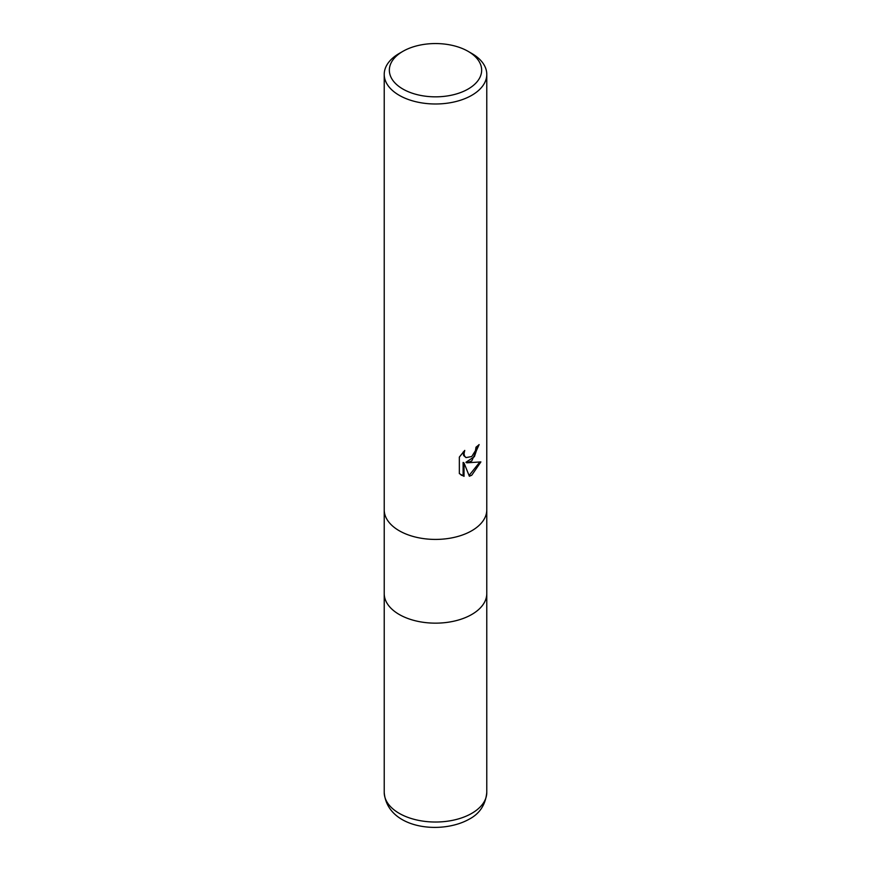<?xml version="1.0" encoding="UTF-8"?>
<svg xmlns="http://www.w3.org/2000/svg" width="871" height="871" viewBox="0 0 871 871"><rect width="100%" height="100%" fill="white"/><g stroke="black" fill="none" stroke-linecap="round" stroke-linejoin="round"><path stroke-width="1.31" d="M471.755 614.48A51.28 29.603 180 0 0 486.78 593.554A51.28 29.603 180 0 1 471.755 614.48A51.28 29.603 180 0 1 415.881 620.903A51.28 29.603 180 0 1 384.22 593.554L384.22 509.96M471.755 460.966L466.845 462.817L480.89 461.913L471.755 475.218L469.349 476.23L464.025 462.958L464.025 476.35L459.355 473.595L459.344 457.079L464.744 450.405L464.014 453.682L464.537 456.034L466.007 457.602L471.755 456.535L475.468 450.612L476.002 447.182A51.28 29.603 0 0 0 479.126 444.591L471.755 460.966M468.13 51.356L471.755 53.447A51.28 29.603 180 0 1 486.78 74.383A51.28 29.603 180 0 1 471.755 95.32A51.28 29.603 180 0 1 415.881 101.733A51.28 29.603 180 0 1 384.22 74.383A51.28 29.603 180 0 1 399.245 53.447L402.87 51.356A46.152 26.642 180 0 1 468.13 51.356A46.152 26.642 180 0 1 468.13 89.038A46.152 26.642 180 0 1 402.87 89.038A46.152 26.642 180 0 1 402.87 51.356L399.245 53.447M471.755 530.744A51.28 29.603 180 0 0 486.78 509.818A51.28 29.603 180 0 1 471.755 530.744A51.28 29.603 180 0 1 415.881 537.167A51.28 29.603 180 0 1 384.22 509.818L384.22 74.383M478.146 445.473L474.401 456.665L465.931 462.283L466.845 462.817M469.066 475.501L479.681 462.207M461.097 475.054L463.111 475.806L463.111 462.425L464.025 462.958M463.111 475.806L464.025 476.35M466.007 457.602L463.612 455.5L463.187 452.005M486.78 593.695L486.78 792.425A51.28 29.603 180 0 1 471.755 813.362A51.28 29.603 180 0 1 415.881 819.774A51.28 29.603 180 0 1 384.22 792.425L384.22 593.695M486.78 509.818L486.78 74.383M486.78 593.554L486.78 509.96M486.78 792.425C485.55 804.782 479.66 813.71 469.099 819.23C440.672 835.147 387.094 828.615 384.22 792.425"/></g></svg>
